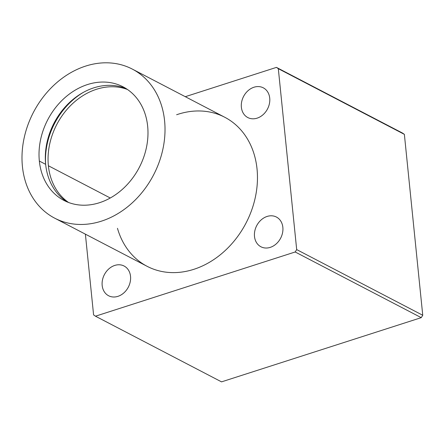 <?xml version="1.0" encoding="UTF-8"?>
<svg xmlns="http://www.w3.org/2000/svg" width="445" height="445" viewBox="0 0 445 445"><rect width="100%" height="100%" fill="white"/><g stroke="black" fill="none" stroke-linecap="round" stroke-linejoin="round"><path stroke-width="0.67" d="M402.497 133.055L404.372 134.357L422.75 315.266L421.243 317.652L221.532 381.866L95.469 316.195L295.185 251.981L296.687 249.595L278.314 68.686L276.434 67.384L185.287 96.693L276.434 67.384L278.314 68.686L296.687 249.595L295.185 251.981L95.469 316.195L93.589 314.893L95.469 316.195L221.532 381.866L421.243 317.652L295.185 251.981L421.243 317.652L422.75 315.266L296.687 249.595L422.75 315.266L404.372 134.357L278.314 68.686L404.372 134.357L402.497 133.055L276.434 67.384L402.497 133.055M85.39 234.159L93.589 314.893L85.39 234.159M269.726 98.134A16.76 13.506 117.5 0 1 249.823 118.364A16.76 13.506 117.5 0 1 247.103 91.581A16.76 13.506 117.5 0 1 269.726 98.134A16.76 13.506 -62.5 0 0 263.295 87.832A16.76 13.506 -62.5 0 0 243.571 96.454A16.76 13.506 -62.5 0 0 247.809 117.558A16.76 13.506 -62.5 0 0 263.051 114.704A16.76 13.506 -62.5 0 0 269.726 98.134M282.853 227.356A16.76 13.506 117.5 0 1 262.951 247.581A16.76 13.506 117.5 0 1 260.225 220.798A16.76 13.506 117.5 0 1 282.853 227.356A16.76 13.506 -62.5 0 0 276.417 217.049A16.76 13.506 -62.5 0 0 256.698 225.671A16.76 13.506 -62.5 0 0 260.931 246.775A16.76 13.506 -62.5 0 0 276.173 243.927A16.76 13.506 -62.5 0 0 282.853 227.356M176.626 114.743A84.033 67.723 117.5 0 1 256.253 163.243A84.033 67.723 117.5 0 1 202.848 265.765A84.033 67.723 117.5 0 1 117.469 228.307M130.53 276.328A16.76 13.506 117.5 0 1 110.621 296.559A16.76 13.506 117.5 0 1 107.901 269.776A16.76 13.506 117.5 0 1 130.53 276.328A16.76 13.506 -62.5 0 0 124.094 266.027A16.76 13.506 -62.5 0 0 104.375 274.648A16.76 13.506 -62.5 0 0 108.608 295.753A16.76 13.506 -62.5 0 0 123.849 292.899A16.76 13.506 -62.5 0 0 130.53 276.328M48.383 165.751A64.024 51.603 -62.5 0 0 68.586 202.492A64.024 51.603 117.5 0 1 48.383 165.751L110.271 197.997L48.383 165.751A64.024 51.603 117.5 0 1 71.634 104.531A64.024 51.603 117.5 0 1 127.459 89.478A64.024 51.603 -62.5 0 0 71.634 104.531A64.024 51.603 -62.5 0 0 48.383 165.751M22.422 166.486A84.033 67.723 -62.5 0 0 135.87 199.349A84.033 67.723 -62.5 0 0 122.225 65.059A84.033 67.723 -62.5 0 0 22.422 166.486A84.033 67.723 117.5 0 1 55.903 83.399A84.033 67.723 117.5 0 1 132.332 69.103A84.033 67.723 117.5 0 1 153.57 174.924A84.033 67.723 117.5 0 1 54.679 218.161A84.033 67.723 117.5 0 1 22.422 166.486M39.344 161.046A64.024 51.603 117.5 0 1 115.389 83.766A64.024 51.603 117.5 0 1 125.779 186.082A64.024 51.603 117.5 0 1 39.344 161.046A64.024 51.603 -62.5 0 0 63.924 200.417A64.024 51.603 -62.5 0 0 139.268 167.47A64.024 51.603 -62.5 0 0 123.087 86.847A64.024 51.603 -62.5 0 0 64.853 97.739A64.024 51.603 -62.5 0 0 39.344 161.046L45.646 164.327A64.024 51.603 117.5 0 1 69.576 102.467A64.024 51.603 117.5 0 1 126.169 88.627A64.024 51.603 -62.5 0 0 69.576 102.467A64.024 51.603 -62.5 0 0 45.646 164.327L39.344 161.046M54.679 218.161L147.128 266.321A84.033 67.723 -62.5 0 0 246.013 223.079A84.033 67.723 -62.5 0 0 224.775 117.263L132.332 69.103M67.145 201.924A64.024 51.603 117.5 0 1 45.646 164.327A64.024 51.603 -62.5 0 0 67.145 201.924M45.657 164.422A67.028 54.017 117.5 0 1 83.12 92.51A67.028 54.017 -62.5 0 0 45.657 164.422"/></g></svg>
